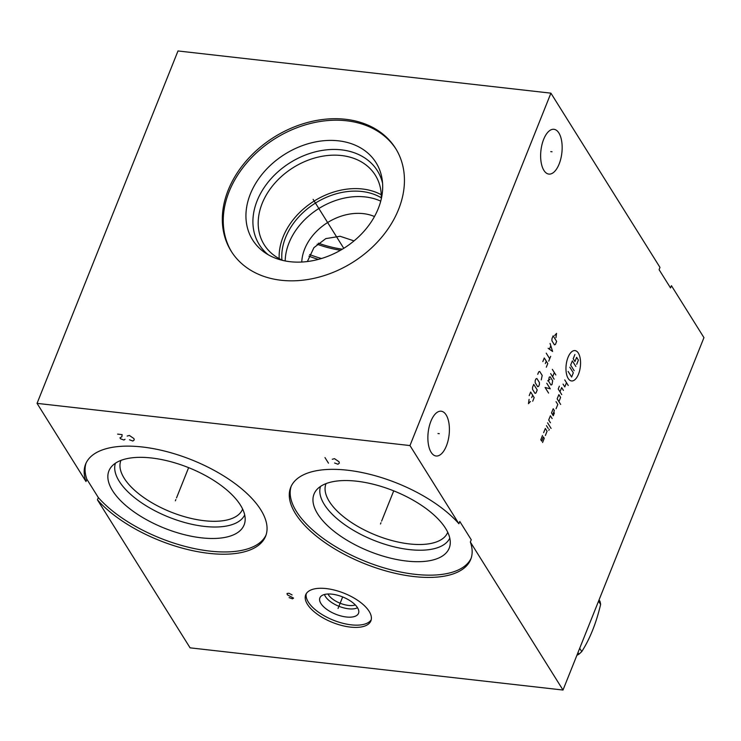 <?xml version="1.0" encoding="UTF-8"?>
<svg xmlns="http://www.w3.org/2000/svg" width="741" height="741" viewBox="0 0 741 741"><rect width="100%" height="100%" fill="white"/><g stroke="black" fill="none" stroke-linecap="round" stroke-linejoin="round"><path stroke-width="1.11" d="M470.34 542.014A96.951 43.413 21.8 0 1 470.73 559.381A96.951 43.413 21.8 0 1 364.591 563.688A96.951 43.413 21.8 0 1 290.704 487.374A96.951 43.413 21.8 0 1 363.979 472.953A96.951 43.413 21.8 0 1 458.901 523.739L459.8 521.479L471.248 539.763L470.34 542.014L563.003 690.038L190.085 647.838L97.423 499.814L98.331 497.563A96.951 43.413 -158.2 0 0 191.993 548.071A96.951 43.413 -158.2 0 0 266.047 535.03M458.901 523.739L409.968 445.563L37.05 403.363L85.984 481.53A96.951 43.413 21.8 0 1 85.595 464.162A96.951 43.413 21.8 0 1 191.734 459.865A96.951 43.413 21.8 0 1 265.63 536.178A96.951 43.413 21.8 0 1 192.345 550.6A96.951 43.413 21.8 0 1 97.423 499.814M307.459 604.35A35.105 15.718 21.8 0 1 305.7 594.801A35.105 15.718 21.8 0 1 335.071 590.253A35.105 15.718 21.8 0 1 369.138 611.334A35.105 15.718 21.8 0 1 370.889 620.875A35.105 15.718 21.8 0 1 341.527 625.423A35.105 15.718 21.8 0 1 307.459 604.35M291.185 486.263A96.951 43.413 -158.2 0 0 365.498 561.428A96.951 43.413 -158.2 0 0 471.146 558.242M317.667 513.893A72.794 32.595 21.8 0 1 316.259 490.273A72.794 32.595 21.8 0 1 379.531 485.939A72.794 32.595 21.8 0 1 445.573 528.361A72.794 32.595 -158.2 0 1 450.222 543.857A72.794 32.595 -158.2 0 1 392.897 558.705A72.794 32.595 -158.2 0 1 317.667 513.893M449.796 538.142A69.654 31.187 -158.2 0 1 390.915 546.024A69.654 31.187 -158.2 0 1 324.308 504.473A69.654 31.187 21.8 0 1 320.51 486.429M326.04 483.614A65.541 29.344 21.8 0 0 326.021 483.641A65.541 29.344 21.8 0 0 329.3 501.462A65.541 29.344 -158.2 0 0 392.906 540.81A65.541 29.344 -158.2 0 0 447.731 532.316A65.541 29.344 -158.2 0 0 447.74 532.288M37.05 403.363L177.997 50.962L550.915 93.162L659.981 267.399L659.082 269.659L670.531 287.934L671.429 285.683L703.95 337.637L563.003 690.038M301.763 262.036A48.434 36.92 148 0 1 363.303 213.63A48.434 36.92 148 0 1 374.455 216.529M354.022 240.89L340.091 236.268L325.79 238.621L313.925 247.651L307.367 261.536M308.951 256.182A57.177 25.602 -158.2 0 0 318.352 259.387M120.931 460.402A65.541 29.344 21.8 0 0 120.922 460.43A65.541 29.344 21.8 0 0 124.192 478.251A65.541 29.344 -158.2 0 0 187.797 517.598A65.541 29.344 -158.2 0 0 242.622 509.104A65.541 29.344 -158.2 0 0 242.631 509.076M244.697 514.939A69.654 31.187 -158.2 0 1 185.806 522.813A69.654 31.187 -158.2 0 1 119.208 481.261A69.654 31.187 21.8 0 1 115.401 463.227M112.558 490.681A72.794 32.595 -158.2 0 0 187.788 535.493A72.794 32.595 -158.2 0 0 245.114 520.645A72.794 32.595 -158.2 0 0 240.464 505.149A72.794 32.595 21.8 0 0 174.422 462.727A72.794 32.595 21.8 0 0 111.159 467.062A72.794 32.595 21.8 0 0 112.558 490.681M86.076 463.051A96.951 43.413 -158.2 0 0 86.882 479.279L98.331 497.563M85.984 481.53L86.882 479.279M409.968 445.563L550.915 93.162M431.151 452.325A22.536 10.531 -83.5 0 1 429.206 426.584A22.536 10.531 -83.5 0 1 441.173 411.209A22.536 10.531 -83.5 0 1 446.119 414.895A22.536 10.531 -83.5 0 1 448.073 440.626A22.536 10.531 -83.5 0 1 436.106 456.002A22.536 10.531 -83.5 0 1 431.151 452.325M543.913 170.402A22.536 10.531 -83.5 0 1 541.967 144.671A22.536 10.531 -83.5 0 1 553.935 129.295A22.536 10.531 -83.5 0 1 558.881 132.972A22.536 10.531 -83.5 0 1 560.826 158.704A22.536 10.531 -83.5 0 1 548.868 174.089A22.536 10.531 -83.5 0 1 543.913 170.402M281.182 280.265A96.951 73.915 148 0 1 231.201 251.218A96.951 73.915 148 0 1 246.345 160.825A96.951 73.915 148 0 1 345.575 119.282A96.951 73.915 148 0 1 395.555 148.33A96.951 73.915 148 0 1 380.411 238.732A96.951 73.915 148 0 1 281.182 280.265M231.674 251.959A96.951 73.915 148 0 1 247.651 161.89A96.951 73.915 148 0 1 346.501 120.774A96.951 73.915 -32 0 1 396.018 149.08M290.139 261.703A72.794 55.501 148 0 1 265.056 252.764A72.794 55.501 148 0 1 257.229 180.924A72.794 55.501 148 0 1 338.489 140.827A72.794 55.501 -32 0 1 382.161 179.461A72.794 55.501 -32 0 1 290.139 261.703M268.27 254.784A69.654 53.111 148 0 1 264.954 186.399A69.654 53.111 148 0 1 341.462 149.858A69.654 53.111 -32 0 1 382.569 183.24M381.254 199.005A65.541 49.962 -32 0 0 375.298 175.172A65.541 49.962 -32 0 0 341.508 155.536A65.541 49.962 148 0 0 274.439 183.62A65.541 49.962 148 0 0 264.194 244.725A65.541 49.962 148 0 0 283.034 260.489M279.181 258.628A65.541 49.962 148 0 1 362.451 188.992A65.541 49.962 -32 0 1 381.254 194.735M281.913 259.989A62.994 48.026 148 0 1 361.84 191.484A62.994 48.026 148 0 1 381.291 197.782M380.726 201.144A62.994 48.026 -32 0 0 365.248 196.93A62.994 48.026 148 0 0 285.183 260.943M355.31 604.943A16.515 7.391 -158.2 0 1 340.749 603.47A16.515 7.391 -158.2 0 1 328.383 594.727A16.515 7.391 21.8 0 1 327.976 594.013M324.465 594.504A18.96 8.484 21.8 0 0 325.419 596.514A18.96 8.484 -158.2 0 0 340.675 606.935A18.96 8.484 -158.2 0 0 357.514 607.722M320.927 603.517A20.804 9.309 21.8 0 1 320.362 596.987A20.804 9.309 21.8 0 1 338.331 595.449A20.804 9.309 21.8 0 1 357.468 607.657A20.804 9.309 -158.2 0 1 358.774 612.344A20.804 9.309 -158.2 0 1 342.147 616.262A20.804 9.309 -158.2 0 1 320.927 603.517M306.255 593.717A35.105 15.718 21.8 0 0 308.358 602.1A35.105 15.718 -158.2 0 0 341.156 622.829A35.105 15.718 -158.2 0 0 371.241 619.708M309.645 254.561A61.123 27.371 -158.2 0 0 321.455 258.507M317.129 244.234A61.123 27.371 -158.2 0 0 340.536 250.236M318.343 243.178A62.401 27.936 -158.2 0 0 342.314 249.189M599.052 599.886L600.043 601.46A60.188 45.886 148 0 1 600.627 604.415C596.209 623.144 589.919 638.872 581.75 651.598A60.188 45.886 148 0 1 578.962 654.173L576.878 655.35M577.971 652.599L578.962 654.173M579.694 648.31L581.75 651.598M598.561 601.127L600.627 604.415M175.367 500.796L175.858 499.554L175.367 500.796M176.515 497.915L188.622 467.654M380.466 523.998L380.967 522.757L380.466 523.998M381.615 521.127L393.721 490.866M338.053 608.463L338.544 607.222L338.053 608.463M339.202 605.582L342.657 596.94M289.092 597.598L292.473 598.848L293.566 598.107L287.341 594.81L287.026 593.476L288.971 593.263L292.084 594.912M334.599 462.995L337.979 464.246L339.341 463.097L339.026 461.763L334.487 458.66L332.274 459.272M328.476 463.171L324.975 457.577M129.499 439.784L132.88 441.034L134.241 439.895L133.926 438.561L129.379 435.449L127.165 436.06M117.634 434.115L122.108 434.624L121.885 436.764L119.959 437.838L120.542 438.774L123.923 440.024L125.025 439.283M313.638 200.181L313.119 199.366M314.314 201.265L343.759 248.309M437.977 433.531L439.293 433.68M550.739 151.618L552.054 151.766M578.508 374.159A15.283 7.141 96.5 0 0 578.332 353.087A15.283 7.141 96.5 0 0 568.014 357.394A15.283 7.141 96.5 0 0 568.19 378.466A15.283 7.141 96.5 0 0 578.508 374.159M556.093 408.699L557.788 404.466L556.037 401.678M558.909 401.65L560.604 397.417L558.853 394.629L557.167 398.853L560.659 404.447M559.362 386.191L558.232 389.016L561.734 394.601M563.419 390.377L561.669 387.58L559.983 391.804M563.058 384.125L564.799 386.922L566.495 382.689M564.744 379.901L568.245 385.487M552.693 414.812L554.379 410.588L553.212 408.726L551.526 412.95L553.277 415.747L554.398 412.932M552.147 418.563L550.396 415.775L548.701 419.999L550.452 422.796M547.58 422.824L551.072 428.409M546.45 425.64L548.201 428.437M549.285 429.298L548.859 430.354M545.376 435.476L547.071 431.253L545.32 428.455L543.635 432.688M542.56 442.525L544.255 438.301L543.375 436.903L541.69 441.136L540.81 439.737L542.505 435.504M574.164 370.685L570.663 365.1L572.358 360.867L575.859 366.452M569.82 367.212L573.321 372.797L571.626 377.03L568.125 371.436M576.702 364.34L578.388 360.107L576.646 357.319L574.951 361.543L573.201 358.755L574.896 354.522M552.332 369.361L555.833 374.946M554.138 379.179L550.646 373.594M554.333 372.556L552.638 376.78M550.174 376.808L549.192 377.215L548.488 381.031L550.98 385.024L551.971 384.616L552.675 380.8L550.174 376.808M549.952 379.411L547.747 380.837M548.581 393.073L545.089 387.487L550.276 388.84L546.775 383.254M555.945 337.674L556.565 333.385L554.611 335.543M553.138 335.821L551.925 338.841L551.943 340.851L554.444 344.843L555.426 344.435L556.639 341.406L553.138 335.821M548.145 348.307L552.61 351.475L550.072 343.472M550.758 345.88L549.461 349.094M546.21 353.142L549.711 358.727M550.674 356.31L548.738 361.145M546.321 367.184L547.775 363.562L544.274 357.977L542.829 361.599M545.311 363.581L546.274 361.163M541.254 379.874L542.199 375.446L539.698 371.454L538.716 371.871L537.753 374.288M536.882 378.503L535.9 378.92L535.178 380.726L535.197 382.736L537.688 386.728L538.67 386.32L539.402 384.505L539.383 382.495L536.882 378.503M533.724 384.357L532.52 387.376L532.538 389.377L535.03 393.369L536.012 392.962L537.225 389.942L533.724 384.357M532.714 401.214L534.159 397.593L530.667 392.008L529.213 395.629M531.695 397.611L532.668 395.203M529.083 399.38L528.463 403.66L530.417 401.502"/></g></svg>
